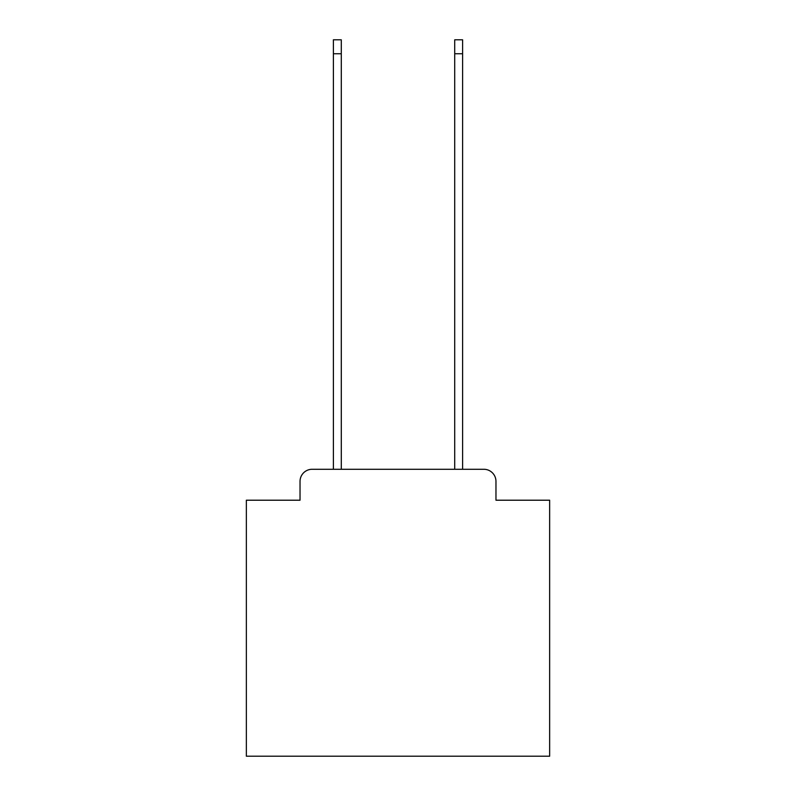 <?xml version="1.0" encoding="UTF-8"?>
<svg xmlns="http://www.w3.org/2000/svg" width="796" height="796" viewBox="0 0 796 796"><rect width="100%" height="100%" fill="white"/><g stroke="black" fill="none" stroke-linecap="round" stroke-linejoin="round"><path stroke-width="1.19" d="M300.032 481.411L300.032 500.216L300.032 481.411A12.129 12.129 0 0 1 312.161 469.272L333.395 469.272L333.395 39.8L341.285 39.8L341.285 469.272L454.715 469.272L454.715 39.8L462.605 39.8L462.605 469.272L483.839 469.272L312.161 469.272M495.968 500.216L495.968 481.411L495.968 500.216L549.648 500.216L549.648 756.2L246.352 756.2L246.352 500.216L300.032 500.216M495.968 481.411A12.129 12.129 0 0 0 483.839 469.272M333.395 53.75L341.285 53.75M462.605 53.75L454.715 53.75"/></g></svg>
